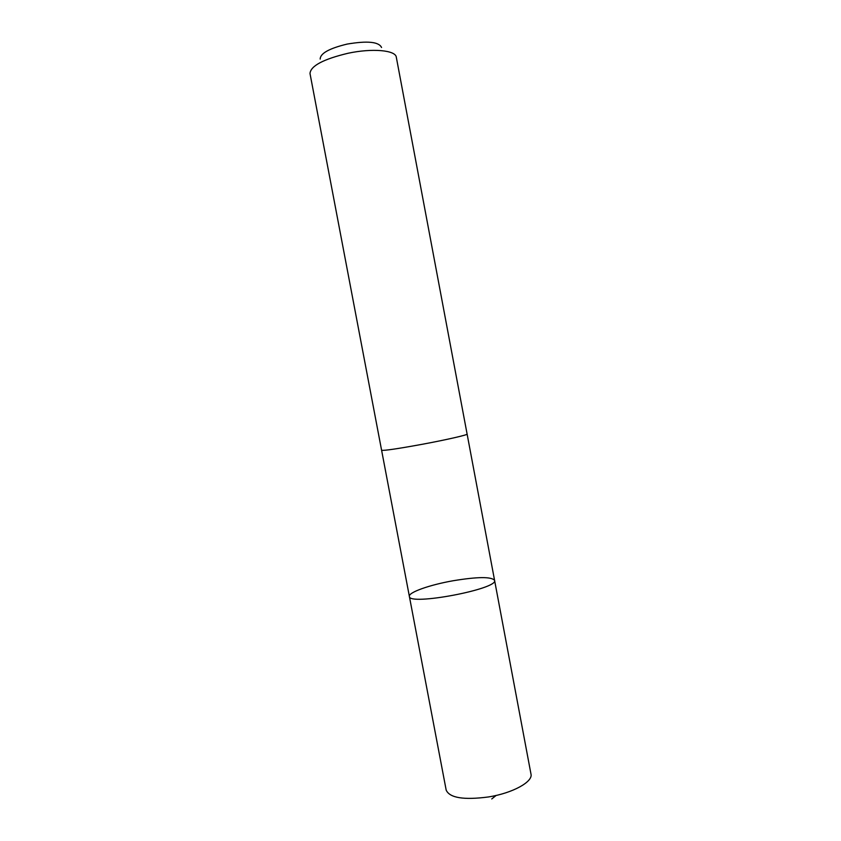 <?xml version="1.0" encoding="UTF-8"?>
<svg xmlns="http://www.w3.org/2000/svg" width="841" height="841" viewBox="0 0 841 841"><rect width="100%" height="100%" fill="white"/><g stroke="black" fill="none" stroke-linecap="round" stroke-linejoin="round"><path stroke-width="1.26" d="M453.173 580.742C477.488 576.737 491.281 576.6 494.571 580.311C499.06 588.942 408.348 606.088 409.378 596.416C408.211 592.4 429.94 584.8 453.173 580.742M446.182 790.12C449.672 797.93 463.79 800.201 488.558 796.942C512.726 793.116 533.141 781.773 530.986 774.098L494.571 580.311C499.06 588.942 408.348 606.088 409.378 596.416L446.182 790.12M467.112 434.093L396.311 57.22C395.733 50.208 372.342 48.021 347.985 53.277C323.259 59.196 310.592 65.955 310.003 73.524L381.593 450.25C383.727 450.829 397.162 448.863 421.909 444.353C446.172 439.854 467.985 434.86 467.112 434.093L494.571 580.311M320.19 59.101C320.211 53.435 329.178 48.431 347.102 44.089C367.37 40.641 378.849 41.777 381.562 47.495M496.169 795.439L491.764 798.95M381.604 450.282L409.378 596.416"/></g></svg>

